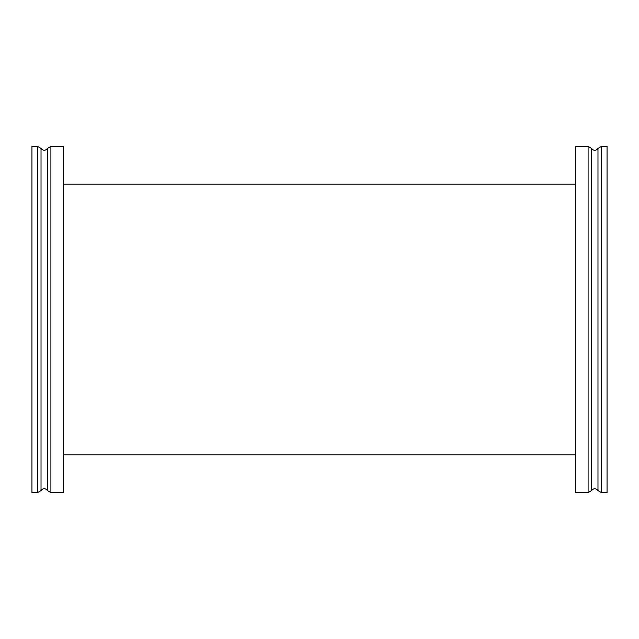<?xml version="1.0" encoding="UTF-8"?>
<svg xmlns="http://www.w3.org/2000/svg" width="639" height="639" viewBox="0 0 639 639"><rect width="100%" height="100%" fill="white"/><g stroke="black" fill="none" stroke-linecap="round" stroke-linejoin="round"><path stroke-width="0.96" d="M597.976 148.456L601.491 146.355L607.05 146.355L607.05 492.645L601.491 492.645L597.976 490.544C595.86 488.132 593.735 488.132 591.618 490.544L591.618 148.456C593.735 150.94 595.86 150.94 597.976 148.456L597.976 490.544M591.618 148.456L588.096 146.355L588.096 492.645L591.618 490.544M588.096 492.645L575.348 492.645L575.348 146.355L588.096 146.355M41.024 490.544L37.509 492.645L31.95 492.645L31.95 146.355L37.509 146.355L41.024 148.456C43.14 150.868 45.265 150.868 47.382 148.456L47.382 490.544C45.265 488.06 43.14 488.06 41.024 490.544L41.024 148.456M47.382 490.544L50.904 492.645L50.904 146.355L47.382 148.456M50.904 146.355L63.652 146.355L63.652 492.645L50.904 492.645M601.491 146.355L601.491 492.645M37.509 492.645L37.509 146.355M63.652 454.816L575.348 454.816M63.652 184.184L575.348 184.184"/></g></svg>
